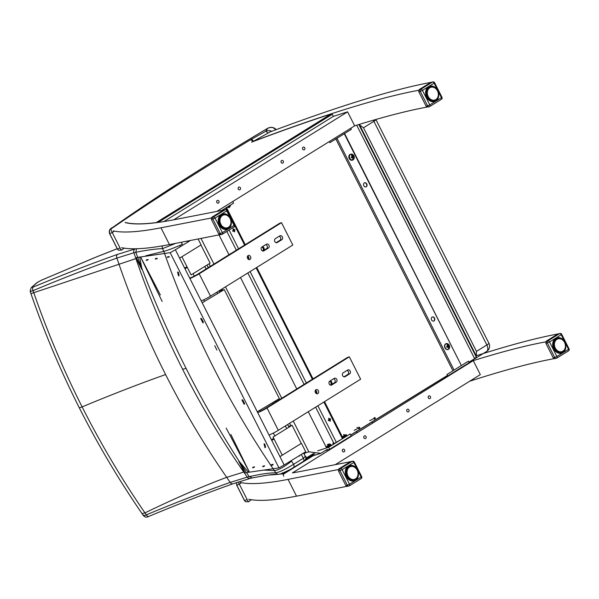 <?xml version="1.0" encoding="UTF-8"?>
<svg xmlns="http://www.w3.org/2000/svg" width="599" height="599" viewBox="0 0 599 599"><rect width="100%" height="100%" fill="white"/><g stroke="black" fill="none" stroke-linecap="round" stroke-linejoin="round"><path stroke-width="0.9" d="M418.641 90.262L418.566 90.307A671.808 78.379 -26.8 0 0 346.185 109.055A671.808 78.379 -26.8 0 0 331.913 113.593A671.808 78.379 -26.8 0 0 255.077 140.72A671.808 78.379 -26.8 0 0 253.384 141.357A671.808 78.379 -26.8 0 0 253.1 141.461L270.112 131.922A671.808 78.379 153.2 0 1 430.808 82.4M125.341 222.626A671.808 78.379 -26.8 0 0 125.423 222.641A671.808 78.379 -26.8 0 0 125.962 222.768A671.808 78.379 -26.8 0 0 156.227 222.671A671.808 78.379 -26.8 0 0 165.369 221.316A671.808 78.379 -26.8 0 0 173.628 219.826L223.412 210.129M238.185 188.962A1.58 1.25 72 0 0 240.446 187.906A1.58 1.25 72 0 0 238.185 188.962M302.57 148.986A1.58 1.25 72 0 0 304.831 147.931A1.58 1.25 72 0 0 302.57 148.986M281.111 162.314A1.58 1.25 72 0 0 283.372 161.258A1.58 1.25 72 0 0 281.111 162.314M216.718 202.29A1.58 1.25 72 0 0 218.979 201.234A1.58 1.25 72 0 0 216.718 202.29M173.703 219.811L347.6 111.848A671.808 78.379 -26.8 0 0 333.329 116.386L163.939 221.548M216.801 211.417L354.66 125.827A671.808 78.379 153.2 0 1 427.035 107.079L427.117 107.034M347.6 111.848L354.66 125.827M121.672 247.679A671.808 78.379 -26.8 0 0 169.435 244.579L219.736 234.748M211.185 218.029L160.966 227.807A671.808 78.379 153.2 0 1 113.196 230.907M363.855 437.749A1.58 1.25 -108 0 1 366.116 436.693A1.58 1.25 -108 0 1 363.855 437.749M428.24 397.773A1.58 1.25 -108 0 1 430.501 396.718A1.58 1.25 -108 0 1 428.24 397.773M406.781 411.094A1.58 1.25 -108 0 1 409.042 410.045A1.58 1.25 -108 0 1 406.781 411.094M342.388 451.069A1.58 1.25 -108 0 1 344.65 450.021A1.58 1.25 -108 0 1 342.388 451.069M374.832 420.438L372.376 421.831M359.123 429.797L356.592 431.55M554.195 358.614L554.12 358.659A671.808 78.379 -26.8 0 0 481.738 377.407A671.808 78.379 -26.8 0 0 469.661 381.234M335.26 464.674L480.331 374.615L473.27 360.635A671.808 78.379 153.2 0 1 545.644 341.887L545.726 341.842M350.49 461.709L300.705 471.406A671.808 78.379 153.2 0 1 292.447 472.896L473.27 360.635M240.281 482.487A671.808 78.379 -26.8 0 0 288.044 479.387L338.345 469.556M557.894 333.98A671.808 78.379 -26.8 0 0 476.362 355.731M313.007 455.809L283.305 474.251M346.739 486.381L296.52 496.159A671.808 78.379 153.2 0 1 248.75 499.259M236.575 482.539L236.815 485.295L239.33 484.134L238.29 481.97M248.832 501.4C248.75 502.359 248.166 501.73 247.095 499.506L239.33 484.134A756.784 88.293 153.2 0 1 241.39 482.712M247.095 499.506L244.579 500.667L245.53 501.79L244.429 500.539L236.665 485.16A16.705 1.947 -26.8 0 0 236.815 485.295L244.579 500.667A16.705 1.947 153.2 0 1 244.429 500.539M276.206 129.639L274.799 128.298L272.238 127.332L269.468 127.535L267.686 128.298A3.152 1.565 59.3 0 1 267.693 128.298A3.152 1.565 59.3 0 1 267.888 128.216L270.411 127.407L272.777 127.542L276.117 129.676M271.856 131.271L269.251 130.522L266.076 131.076L251.295 139.335A6.304 0.734 -26.8 0 0 250.24 139.949A759.936 88.659 -26.8 0 0 111.159 228.855C109.707 229.192 109.235 230.817 109.729 233.715L112.253 232.554C110.935 230.053 110.568 228.818 111.159 228.855A13.552 1.58 153.2 0 1 113.106 227.208A634.378 74.014 153.2 0 1 267.888 128.216L265.656 131.278A3.152 1.093 -119.3 0 1 267.82 133.203M121.747 249.82C121.664 250.779 121.088 250.15 120.017 247.926L112.253 232.554A756.784 88.293 153.2 0 1 114.312 231.132M120.017 247.926L117.494 249.087L118.445 250.21L117.352 248.959L109.58 233.58A16.705 1.947 -26.8 0 0 109.729 233.715L117.494 249.087A16.705 1.947 153.2 0 1 117.352 248.959M160.352 294.955L140.608 256.956L170.168 252.681L175.38 249.776L284.181 464.996L305.692 451.721L301.454 443.335L279.943 456.61L284.181 464.996L278.969 467.894L248.518 472.297L239.48 461.769M226.167 428.06L249.379 472.177M141.731 268.03L139.717 257.083L136.175 257.592A37.842 4.403 -26.8 0 0 135.868 257.637L141.768 269.303M238.769 461.193L244.669 472.858A37.842 4.403 153.2 0 1 244.976 472.813L239.293 461.574M139.717 257.083L140.578 256.956L162.149 301.439M248.518 472.297L244.976 472.813M278.969 467.894L170.168 252.681M219.264 291.039L224.243 289.617L279.351 398.62L257.285 411.798L202.185 302.787L224.243 289.617M179.61 258.147L201.084 244.901L198.104 238.994M190.385 240.499L175.335 249.783M191.096 274.896L181.916 256.724L200.942 244.984L210.129 263.156L191.096 274.896M282.234 455.173L273.054 437.008L292.08 425.26L301.267 443.432L282.234 455.173M292.08 425.26L288.576 426.383M281.829 239.697L277.262 242.528A2.171 1.715 -108 0 1 276.963 242.67A2.171 1.715 -108 0 1 274.731 241.33A2.171 1.715 -108 0 1 275.323 238.687L279.883 235.849A2.171 1.715 -108 0 1 280.182 235.714A2.171 1.715 -108 0 1 282.421 237.047A2.171 1.715 -108 0 1 281.829 239.697L279.995 240.289A2.171 1.715 72 0 0 280.736 238.132A2.171 1.715 72 0 0 279.179 236.291M276.146 242.685L279.995 240.289M247.597 258.431A2.164 1.715 -108 0 1 248.398 255.459A2.164 1.715 -108 0 1 250.614 256.769A2.164 1.715 -108 0 1 250.068 259.412A2.164 1.715 -108 0 1 249.738 259.577A2.164 1.715 -108 0 1 247.597 258.431M248.705 259.517A2.164 1.715 72 0 0 247.597 256.11M268.412 248.031L263.845 250.861A2.171 1.715 -108 0 1 263.545 251.003A2.171 1.715 -108 0 1 261.314 249.663A2.171 1.715 -108 0 1 261.905 247.02L266.465 244.182A2.171 1.715 -108 0 1 266.765 244.048A2.171 1.715 -108 0 1 268.996 245.38A2.171 1.715 -108 0 1 268.412 248.031L266.577 248.622A2.171 1.715 72 0 0 267.319 246.466A2.171 1.715 72 0 0 265.761 244.624M262.729 251.018L266.577 248.622M201.227 300.893A9.067 1.056 -26.8 0 0 210.496 296.161L292.806 245.036L281.508 222.678L279.681 223.27L197.371 274.394A5.915 0.689 153.2 0 1 189.688 278.086M189.92 278.535A9.067 1.056 -26.8 0 0 199.197 273.803L281.508 222.678M349.651 373.858L345.091 376.689A2.171 1.722 -108 0 1 344.784 376.823A2.171 1.722 -108 0 1 342.553 375.491A2.171 1.722 -108 0 1 343.145 372.848L347.705 370.01A2.171 1.722 -108 0 1 348.004 369.875A2.171 1.722 -108 0 1 350.243 371.208A2.171 1.722 -108 0 1 349.651 373.858L347.824 374.45A2.171 1.722 72 0 0 348.558 372.293A2.171 1.722 72 0 0 347.001 370.452M343.968 376.846L347.824 374.45M315.411 392.592A2.164 1.715 -108 0 1 316.22 389.62A2.164 1.715 -108 0 1 318.436 390.93A2.164 1.715 -108 0 1 317.889 393.573A2.164 1.715 -108 0 1 317.552 393.73A2.164 1.715 -108 0 1 315.411 392.592M316.527 393.678A2.164 1.715 72 0 0 315.418 390.271M336.234 382.184L331.666 385.022A2.171 1.722 -108 0 1 331.367 385.157A2.171 1.722 -108 0 1 329.136 383.824A2.171 1.722 -108 0 1 329.727 381.174L334.287 378.343A2.171 1.722 -108 0 1 334.586 378.201A2.171 1.722 -108 0 1 336.818 379.541A2.171 1.722 -108 0 1 336.234 382.184L334.399 382.783A2.171 1.722 72 0 0 335.141 380.627A2.171 1.722 72 0 0 333.583 378.785M330.551 385.172L334.399 382.783M269.041 435.054A9.067 1.056 -26.8 0 0 278.318 430.314L360.635 379.197L349.329 356.839L347.502 357.431L265.192 408.548A5.915 0.689 153.2 0 1 259.951 411.288M257.742 412.689A9.067 1.056 -26.8 0 0 267.019 407.956L349.329 356.839M271.744 464.569L273.122 464.322M253.205 467.115L254.575 466.868M263.283 466.052L264.661 465.812M201.556 318.571L203.39 322.202M242.767 399.96L244.609 403.591M167.892 256.716L169.36 256.649M155.875 258.416L157.342 258.349M146.77 259.719L148.193 259.562M264.878 444.136L265.544 447.198M178.405 272.343L179.071 275.405M148.926 516.323A3.152 1.67 -112.6 0 1 148.732 516.435A3.152 1.67 -112.6 0 1 146.306 514.841C143.812 515.994 142.974 516.076 143.797 515.088M135.733 248.765A218.822 25.532 -26.8 0 0 135.067 248.937L117.614 254.365A3.152 2.329 70.6 0 0 116.887 258.087A2390.22 1406.954 -112.4 0 0 118.909 263.972C131.99 301.956 147.556 338.824 165.601 374.562C140.653 383.345 112.822 394.12 82.115 406.886A6.304 0.734 153.2 0 1 79.21 407.657C97.824 444.48 118.759 479.799 142.038 513.613L143.468 515.687C145.108 517.311 146.86 517.551 148.732 516.435C179.767 503.519 207.868 492.625 233.041 483.767A3.152 2.329 -109.4 0 1 230.196 482.405C205.143 491.21 177.177 502.022 146.306 514.841A2503.341 1397.295 49.5 0 1 144.958 512.886C121.672 479.058 100.729 443.724 82.115 406.886C63.509 370.047 47.418 332.056 33.844 292.911A2503.341 1473.54 67.6 0 1 33.057 290.642C63.906 277.779 91.842 266.922 116.887 258.087L133.899 252.748A215.64 25.248 153.1 0 1 135.831 252.261L143.565 250.824C151.944 249.454 158.271 248.727 162.539 248.652L175.657 243.366M278.348 474.258A3.152 3.077 -87.7 0 1 275.772 472.836C269.707 472.776 260.842 474.049 249.184 476.662L249.184 476.662A215.64 25.068 -26.7 0 0 247.245 477.133L230.196 482.405A2390.22 1334.16 -130.5 0 1 226.684 477.328C201.983 486.613 174.743 498.458 144.958 512.886L142.038 513.613M246.503 472.589L249.184 476.654L252.321 477.86M250.337 478.384A3.152 2.77 -104.3 0 1 250.232 478.414A3.152 2.77 -104.3 0 1 247.245 477.133A2359.491 1317.006 49.5 0 1 244.317 472.918M136.482 248.75L135.831 252.261L137.965 258.019C152.026 295.928 168.057 332.73 186.072 368.415C204.109 404.085 224.033 438.49 245.867 471.63M117.614 254.365C92.403 263.253 64.25 274.162 33.14 287.101A3.152 1.67 67.4 0 0 33.057 290.642C30.429 291.533 29.591 291.608 30.534 290.859M33.14 287.101L31.882 287.221A3.152 2.845 -131 0 0 31.17 287.685M31.882 287.221L37.385 282.443A3.152 2.845 -131 0 0 36.689 282.893M37.385 282.443L41.002 280.407A3.152 1.213 -114 0 1 41.129 280.325A3.152 1.213 -114 0 1 41.279 280.28M165.601 374.562C183.661 410.293 204.019 444.548 226.684 477.328L243.741 472.072C221.046 439.284 200.672 405.014 182.605 369.269C164.553 333.508 148.986 296.632 135.913 258.618L31.44 293.48M135.591 257.69A2359.491 1388.871 67.6 0 1 133.899 252.748A3.152 2.77 75.7 0 1 135.067 248.937M162.524 245.852A3.152 3.077 94.4 0 0 162.539 248.652L163.797 251.325C167.48 250.434 173.665 248.098 182.351 244.317L181.385 242.251M145.744 255.803L163.797 251.325C191.53 329.937 228.369 403.015 274.327 470.552C278.348 470.2 284.091 467.055 291.571 461.118L291.241 460.638M293.233 467.632A3.152 1.827 -121.6 0 0 293.443 467.534A3.152 1.827 -121.6 0 0 293.57 464.285C285.558 469.279 279.628 472.124 275.772 472.836L274.327 470.552L263.845 470.08M303.079 461.574A3.152 1.827 -121.6 0 0 303.289 461.477A3.152 1.827 -121.6 0 0 303.408 458.228L293.57 464.285L291.571 461.118M303.521 453.061L305.423 456.371C306.374 458.362 305.662 460.062 303.289 461.477L293.443 467.534C289.092 470.327 279.276 474.947 278.228 474.251C275.742 474.056 270.755 474.595 263.275 475.891L251.85 478.002M305.288 456.296L303.408 458.228L301.252 454.461M358.906 124.517A6.304 3.676 58.4 0 1 359.647 125.011L363.496 127.752L373.896 121.35L486.852 344.979A6.304 3.676 58.4 0 1 486.59 351.486A6.304 6.304 0 0 0 488.919 343.272A6.304 0.734 153.2 0 1 486.852 344.979L476.46 351.381L476.34 356.038A6.304 3.676 58.4 0 1 476.212 356.922L474.633 358.666L468.95 362.163M447.446 375.408L350.685 434.994M327.309 449.392L320.802 453.331L308.807 451.826L304.681 453.144L304.329 454.469M373.244 120.242A6.304 3.676 -121.6 0 1 373.896 121.35A6.304 0.734 -26.8 0 0 375.955 119.643L488.919 343.272M305.505 456.52L306.089 456.738L305.475 456.468M332.902 444.323L333.291 442.152L334.032 443.627L332.902 444.323M227.096 207.149L226.886 208.332M342.942 438.094L343.751 437.592L342.418 437.045M342.621 438.296L341.879 436.821M248.488 259.412A2.366 1.872 72 0 0 247.484 256.327M316.279 393.55A2.366 1.872 72 0 0 315.291 390.518M315.613 407.155L334.032 443.627L342.433 438.738L343.017 438.243L324.523 401.622M232.749 201.519L233.565 203.136L221.787 210.444L225.845 207.928L226.886 209.994M226.429 207.434L225.845 207.928M329.697 449.265L328.686 447.266L350.153 433.938L351.164 435.945L329.697 449.265L325.714 450.56M317.717 450.83L328.686 447.266M262.609 246.578A2.366 1.872 -108 0 1 263.882 250.3M262.669 250.996A2.366 1.872 72 0 0 263.275 248.907A2.366 1.872 72 0 0 261.973 246.975M330.401 380.762A2.366 1.872 -108 0 1 331.644 384.491M330.468 385.15A2.366 1.872 72 0 0 329.764 381.159M366.753 183.923A2.164 1.715 -108 0 1 365.952 186.895A2.164 1.715 -108 0 1 363.653 185.368A2.164 1.715 -108 0 1 364.611 182.785A2.164 1.715 -108 0 1 366.753 183.923M365.809 186.933A2.164 1.715 72 0 0 366.483 184.013A2.164 1.715 72 0 0 364.477 182.83M434.53 318.099A2.164 1.715 -108 0 1 433.728 321.071A2.164 1.715 -108 0 1 431.43 319.544A2.164 1.715 -108 0 1 432.388 316.961A2.164 1.715 -108 0 1 434.53 318.099M433.594 321.109A2.164 1.715 72 0 0 434.26 318.189A2.164 1.715 72 0 0 432.253 317.006M335.837 138.975L452.874 370.661L454.064 370.085L336.967 138.272L335.777 138.856M344.56 133.495L336.967 138.272M344.268 133.742L461.365 365.555L344.59 133.547M461.365 365.555L454.064 370.085M469.204 362.657L468.448 361.16L446.981 374.487L447.738 375.985L469.204 362.657M445.783 376.621L447.738 375.985M350.782 128.231L351.351 129.347L329.884 142.674L329.323 141.559M326.275 447.348L331.007 444.683L331.21 445.079L326.47 447.738M331.007 444.683L330.513 444.263L325.998 446.802M327.368 444.728L327.451 444.907A3.991 0.771 74.8 0 1 327.488 444.668L327.818 444.54A4.028 1.879 53.9 0 1 328.357 444.675L328.799 444.398A4.028 2.868 -116.5 0 0 328.125 444.346L328.117 444.278A3.991 3.819 164.9 0 1 328.671 444.151A3.991 3.894 78.9 0 0 328.125 444.256M342.913 437.248L346.574 435.024L346.776 435.413L343.467 437.48M346.574 435.024L346.08 434.597L342.321 436.858M344.328 434.762L344.432 434.687A4.028 3.077 -117 0 0 343.721 434.664M343.437 434.844A4.028 2.141 53 0 1 344.028 434.949L344.432 434.687M226.999 207.681L229.649 206.288L230.383 205M230.428 205.652A4.036 4.036 0 0 1 229.013 207.621A4.028 2.958 -131.7 0 0 229.477 207.142L229.432 207.172M229.477 207.142L229.058 207.411A4.028 2.179 64.9 0 1 228.728 207.801M375.446 418.267L374.435 419.113M374.749 417.458L373.851 418.259M354.151 430.337L359.692 427.536L359.894 427.926L358.876 428.764M359.692 427.536L359.198 427.109L358.292 427.918M352.467 160.128A3.1 2.456 -108 0 1 352.302 160.195A3.1 2.456 -108 0 1 349 158.001A3.1 2.456 -108 0 1 350.385 154.295A3.1 2.456 -108 0 1 350.557 154.243M352.302 160.195L353.889 155.807A2.988 2.366 -108 0 1 351.995 160A2.988 2.366 -108 0 1 349.681 155.411A2.988 2.366 -108 0 1 353.889 155.815L350.722 154.183A3.1 2.456 72 0 0 349.344 157.896A3.1 2.456 72 0 0 352.639 160.083A3.1 2.456 72 0 0 353.732 159.237M351.448 157.717L351.276 157.372A1.527 1.213 -108 0 0 351.448 157.717L351.388 157.762A4.028 0.741 -23.6 0 0 352.1 157.395L352.789 157.679A4.028 2.126 58.8 0 1 353.021 158.428A1.647 1.31 72 0 0 353.283 158.263A4.028 2.681 -122.5 0 0 353.096 157.492L353.238 156.691A4.028 0.756 -23.9 0 0 353.62 156.376L353.515 156.429A2385.495 447.116 156.1 0 0 352.661 156.721A1.086 0.861 -108 0 0 352.564 156.526M351.343 157.53L352.789 157.679M353.62 156.376A1.647 1.31 72 0 0 353.447 156.025L352.347 156.01A4.028 2.681 -123.1 0 0 351.815 155.358A1.647 1.31 72 0 0 351.553 155.523A4.028 2.126 59.3 0 1 352.047 156.197L351.216 157.41A1.647 1.31 72 0 0 351.388 157.762M353.036 156.294L352.002 156.137M351.328 157.507L352.257 157.335M351.276 157.537L352.1 157.874M352.242 157.784L352.661 156.721M352.983 156.324L352.115 156.736M328.514 420.535L328.342 420.191A1.527 1.213 -108 0 0 328.514 420.535L328.454 420.58A4.028 0.741 -23.6 0 0 329.165 420.213L329.854 420.498A4.028 2.126 58.8 0 1 330.086 421.247A1.647 1.31 72 0 0 330.349 421.082A4.028 2.681 -122.5 0 0 330.161 420.311L330.304 419.51A4.028 0.756 -23.9 0 0 330.685 419.195L330.581 419.248A2385.495 447.109 156.1 0 0 329.727 419.54A1.086 0.861 -108 0 0 329.63 419.345M328.409 420.348L329.854 420.498M330.685 419.195A1.647 1.31 72 0 0 330.513 418.843L329.413 418.828A4.028 2.681 -123.1 0 0 328.881 418.177A1.647 1.31 72 0 0 328.619 418.342A4.028 2.126 59.3 0 1 329.113 419.015L328.282 420.228A1.647 1.31 72 0 0 328.454 420.58M330.049 419.143L329.33 419.495L330.071 419.128L329.068 418.956M328.394 420.326L329.323 420.154M328.342 420.356L329.165 420.693M329.308 420.603L329.727 419.54M232.861 231.169L232.682 230.825A1.527 1.213 -108 0 0 232.854 231.169L232.801 231.214A4.028 0.741 -23.6 0 0 233.513 230.847L234.202 231.132A4.028 2.126 58.8 0 1 234.426 231.88A1.647 1.31 72 0 0 234.696 231.716A4.028 2.681 -122.5 0 0 234.501 230.937L234.643 230.143A4.028 0.756 -23.9 0 0 235.033 229.829L234.92 229.881A2385.495 447.109 156.1 0 0 234.074 230.166A1.086 0.861 -108 0 0 233.977 229.979M232.756 230.982L234.202 231.132M235.033 229.829A1.647 1.31 72 0 0 234.853 229.477L233.76 229.462A4.028 2.681 -123.1 0 0 233.228 228.811A1.647 1.31 72 0 0 232.959 228.975A4.028 2.126 59.3 0 1 233.453 229.649L232.622 230.862A1.647 1.31 72 0 0 232.801 231.214M234.389 229.776L233.67 230.128L234.419 229.761L233.408 229.589M232.741 230.952L233.67 230.787M232.689 230.989L233.513 231.326M233.655 231.236L234.074 230.166M445.207 347.794A2.988 2.366 -108 0 1 447.101 343.609A2.988 2.366 -108 0 1 449.415 348.191A2.988 2.366 -108 0 1 445.207 347.794M449.003 345.833A1.647 1.31 72 0 0 448.831 345.481L447.73 345.466A4.028 2.681 -123.1 0 0 447.206 344.814A1.647 1.31 72 0 0 446.936 344.979A4.028 2.126 59.3 0 1 447.431 345.653L446.599 346.866A1.647 1.31 72 0 0 446.779 347.218A4.028 0.741 -23.6 0 0 447.49 346.851L448.179 347.128A4.028 2.126 58.8 0 1 448.404 347.884A1.647 1.31 72 0 0 448.673 347.719A4.028 2.681 -122.5 0 0 448.479 346.941L448.621 346.147A4.028 0.756 -23.9 0 0 449.003 345.833L448.898 345.885A2385.495 447.116 156.1 0 0 448.045 346.17A1.086 0.861 -108 0 0 447.955 345.982M448.419 345.75L447.386 345.586M446.727 346.986L448.179 347.128M446.832 347.173L446.659 346.828A1.527 1.213 -108 0 0 446.832 347.165L446.779 347.218M447.633 347.24L448.045 346.17M448.366 345.78L447.505 346.192M446.719 346.956L447.64 346.791M446.667 346.993L447.483 347.33M333.329 116.386L332.265 114.289L330.918 114.072L156.062 222.693M331.12 113.997L330.918 114.072A669.839 78.147 153.2 0 0 251.565 142.158C280.497 131.203 307.01 121.822 331.12 113.997M282.496 472.783L283.791 476.242M441.83 97.27L441.456 97.704A1.58 0.921 58.4 0 1 441.388 99.329A1.58 0.921 58.4 0 1 441.268 99.382L429.82 106.435M429.595 106.57A1.58 0.921 -121.6 0 0 429.715 106.517L429.715 106.517A1.58 0.921 -121.6 0 0 429.783 104.892L427.619 105.896A1.58 1.445 79 0 0 429.595 106.57M434.627 82.737L441.965 97.278A1.58 1.58 0 0 1 441.388 99.329L429.715 106.517A1.58 1.58 0 0 1 429.191 106.719L427.566 107.041L426.099 106.188L418.761 91.654L419.173 89.565L430.846 82.377L432.92 81.906A1.58 1.445 79 0 0 432.515 82.056A1.58 0.921 58.4 0 1 434.11 83.164L434.627 82.737A1.58 1.58 0 0 0 432.92 81.906M419.173 89.565L420.842 89.244A1.58 1.445 79 0 0 420.273 91.362L422.437 90.359A1.58 0.921 -121.6 0 0 420.842 89.244L432.515 82.056L430.846 82.377M435.675 100.003L435.6 100.168A7.098 5.705 -107.6 0 1 435.099 100.392L434.627 100.437M434.604 100.362L435.174 100.1A6.844 5.503 -107.6 0 0 435.608 99.906L435.6 100.168M434.919 100.34L435.174 100.1A0.502 0.404 -107.6 0 0 434.53 100.303L434.477 100.58A7.098 5.705 -107.6 0 1 433.923 100.677L431.984 101.291A7.098 5.705 72.4 0 0 432.538 101.201L432.298 101.006M430.913 101.283A7.098 5.705 72.4 0 0 431.34 101.313L433.279 100.699A7.098 5.705 -107.6 0 1 432.71 100.647L430.823 101.246M433.279 100.699L433.369 100.4A0.502 0.404 -107.6 0 1 434.058 100.377A6.844 5.503 -107.6 0 0 434.53 100.303L434.53 100.303M433.451 100.512L431.827 101.089M430.359 101.044L432.059 100.505A7.098 5.705 -107.6 0 1 431.497 100.318L429.925 100.812M432.059 100.505L432.193 100.213A6.844 5.503 -107.6 0 1 431.714 100.048A0.502 0.404 -107.6 0 0 431.04 99.733L430.861 100.018A7.098 5.705 -107.6 0 1 430.329 99.696L428.944 100.138M429.408 100.482L431.04 99.733A6.844 5.503 -107.6 0 1 430.584 99.456A0.502 0.404 -107.6 0 0 429.97 98.992L429.745 99.254A7.098 5.705 -107.6 0 1 429.273 98.813L427.993 99.217M428.427 99.674L429.97 98.992A6.844 5.503 -107.6 0 1 429.558 98.618A0.502 0.404 -107.6 0 0 429.019 98.011L428.764 98.251A7.098 5.705 -107.6 0 1 428.36 97.712L427.147 98.094M427.529 98.64L429.019 98.011A6.844 5.503 -107.6 0 1 428.682 97.555A0.502 0.404 -107.6 0 0 428.24 96.851L427.948 97.045A7.098 5.705 -107.6 0 1 427.641 96.432L426.458 96.806M426.758 97.427L428.24 96.851A6.844 5.503 -107.6 0 1 427.978 96.327A0.502 0.404 -107.6 0 0 427.664 95.548L427.342 95.698A7.098 5.705 -107.6 0 1 427.139 95.039L425.964 95.413M426.166 96.072L427.664 95.548A6.844 5.503 -107.6 0 1 427.491 94.986A0.502 0.404 -107.6 0 0 427.312 94.163L426.975 94.268A7.098 5.705 -107.6 0 1 426.885 93.586L425.687 93.968M425.792 94.642L427.312 94.163A6.844 5.503 -107.6 0 1 427.237 93.579A0.502 0.404 -107.6 0 0 427.199 92.755L426.847 92.808A7.098 5.705 -107.6 0 1 426.885 92.134L425.642 92.531M425.634 93.189L427.199 92.755A6.844 5.503 -107.6 0 1 427.229 92.186L426.885 92.134M425.702 91.797L426.982 91.385A7.098 5.705 -107.6 0 1 427.132 90.756L425.807 91.183M425.971 90.516L427.372 90.067A7.098 5.705 -107.6 0 1 427.626 89.506L427.933 89.64A6.844 5.503 -107.6 0 0 427.716 90.12L427.716 90.12A0.502 0.404 -107.6 0 1 427.461 90.853L427.132 90.756M426.391 89.423L427.986 88.914A7.098 5.705 -107.6 0 1 428.345 88.442L428.622 88.615A6.844 5.503 -107.6 0 0 428.315 89.011L428.315 89.011A0.502 0.404 -107.6 0 1 427.933 89.64L426.151 89.977L427.649 89.483M427.267 88.51L427.312 88.225A7.098 5.705 72.4 0 0 426.87 88.577L428.809 87.963A7.098 5.705 -107.6 0 1 429.251 87.611L429.49 87.798A6.844 5.503 -107.6 0 0 429.116 88.105L429.116 88.105A0.502 0.404 -107.6 0 1 428.622 88.615L426.615 88.996M426.885 88.809L428.592 88.435M428.285 87.956L428.367 87.656A7.098 5.705 72.4 0 0 427.858 87.888L429.805 87.274A7.098 5.705 -107.6 0 1 430.314 87.042L430.509 87.244A6.844 5.503 -107.6 0 0 430.075 87.439L430.075 87.439A0.502 0.404 -107.6 0 1 429.49 87.798L427.312 88.225M430.524 87.087L430.928 86.855A7.098 5.705 -107.6 0 1 431.475 86.765L431.624 86.975A6.844 5.503 -107.6 0 0 431.16 87.05L431.16 87.05A0.502 0.404 -107.6 0 1 430.509 87.244L427.738 88.09M432.119 86.743L431.669 86.915M432.179 86.743A7.098 5.705 -107.6 0 1 432.688 86.795L432.83 86.922M432.688 86.795L432.8 86.99A0.502 0.404 -107.6 0 0 433.496 87.14L432.845 86.952M433.436 86.96A7.098 5.705 -107.6 0 1 433.908 87.125L433.204 86.975M433.908 87.125L433.976 87.304A0.502 0.404 -107.6 0 0 434.642 87.619L434.297 87.499M434.634 87.476A7.098 5.705 -107.6 0 1 435.069 87.746L435.099 87.888A6.844 5.503 -107.6 0 0 434.642 87.619L434.537 87.424M435.735 88.255A7.098 5.705 -107.6 0 1 436.132 88.622L436.124 88.734A6.844 5.503 -107.6 0 0 435.72 88.36L435.72 88.36A0.502 0.404 -107.6 0 1 435.099 87.888L434.208 87.484M436.132 88.622L437.45 90.389M436.701 89.266A7.098 5.705 -107.6 0 1 437.038 89.73L437.008 89.79A6.844 5.503 -107.6 0 0 436.664 89.333L436.469 89.131M437.487 90.456A7.098 5.705 -107.6 0 1 437.757 91.003L437.704 91.018A6.844 5.503 -107.6 0 0 437.442 90.501A0.502 0.404 -107.6 0 1 437.008 89.79L438.303 92.373L438.52 95.301M438.258 92.403L438.191 92.366A6.844 5.503 -107.6 0 0 438.019 91.804L438.019 91.804A0.502 0.404 -107.6 0 1 437.704 91.018L438.056 91.744A7.098 5.705 -107.6 0 1 438.251 92.366M438.513 93.856L438.446 93.766A6.844 5.503 -107.6 0 0 438.371 93.189L438.371 93.189A0.502 0.404 -107.6 0 1 438.191 92.366L438.431 93.174A7.098 5.705 -107.6 0 1 438.505 93.781M437.824 97.832A7.098 5.705 -107.6 0 0 438.034 97.367L438.348 95.96A0.502 0.404 -107.6 0 1 438.461 95.166A6.844 5.503 -107.6 0 0 438.483 94.597L438.483 94.597A0.502 0.404 -107.6 0 1 438.446 93.766L438.55 94.635A7.098 5.705 -107.6 0 1 438.528 95.204M438.416 96.05L438.416 96.05A7.098 5.705 -107.6 0 1 438.296 96.574M436.671 99.135L437.412 98.528A7.098 5.705 -107.6 0 1 437.113 98.925M436.626 99.247L437.06 98.738A6.844 5.503 -107.6 0 0 437.367 98.341L437.412 98.528M437.053 98.992L437.06 98.738A0.502 0.404 -107.6 0 0 436.574 99.247L436.589 99.471A7.098 5.705 -107.6 0 1 436.192 99.801L436.753 99.007M435.675 99.936L436.192 99.546A0.502 0.404 -107.6 0 0 435.608 99.906M234.449 224.984L234.067 225.426A1.58 0.921 58.4 0 1 234.007 227.051A1.58 0.921 58.4 0 1 233.88 227.103L222.439 234.157M222.214 234.291A1.58 0.921 -121.6 0 0 222.334 234.239L222.334 234.239A1.58 0.921 -121.6 0 0 222.394 232.614L220.237 233.617A1.58 1.445 79 0 0 222.214 234.291M227.238 210.459L234.583 224.999A1.58 1.58 0 0 1 234.007 227.051L222.334 234.239A1.58 1.58 0 0 1 221.802 234.441L220.185 234.756L218.717 233.909L211.372 219.376L211.791 217.287L223.464 210.099L225.531 209.62A1.58 1.445 79 0 0 225.127 209.77A1.58 0.921 58.4 0 1 226.729 210.885L227.238 210.459A1.58 1.58 0 0 0 225.531 209.62M211.791 217.287L213.454 216.965A1.58 1.445 79 0 0 212.892 219.077L215.056 218.073A1.58 0.921 -121.6 0 0 213.454 216.965L225.127 209.77L223.464 210.099M228.294 227.725L228.212 227.89A7.098 5.705 -107.6 0 1 227.717 228.114M227.223 228.077L227.792 227.822A6.844 5.503 -107.6 0 0 228.226 227.627L228.691 227.575A7.884 6.342 -107.6 0 1 226.572 229.282M228.226 227.882L225.756 228.736L227.792 227.822A0.502 0.404 -107.6 0 0 227.141 228.017L227.096 228.301A7.098 5.705 -107.6 0 1 226.542 228.391L224.603 229.013A7.098 5.705 72.4 0 0 225.149 228.923L224.917 228.728M223.532 229.005A7.098 5.705 72.4 0 0 223.951 229.035L225.898 228.414A7.098 5.705 -107.6 0 1 225.329 228.369L223.434 228.968M225.898 228.414L225.988 228.122A0.502 0.404 -107.6 0 1 226.677 228.099A6.844 5.503 -107.6 0 0 227.141 228.017L227.141 228.017M226.07 228.234L224.445 228.803M222.978 228.766L224.67 228.226A7.098 5.705 -107.6 0 1 224.108 228.032L222.543 228.533M224.67 228.226L224.805 227.927A6.844 5.503 -107.6 0 1 224.326 227.77A0.502 0.404 -107.6 0 0 223.659 227.455L223.479 227.74A7.098 5.705 -107.6 0 1 222.948 227.418L221.563 227.852M222.019 228.204L223.659 227.455A6.844 5.503 -107.6 0 1 223.202 227.178A0.502 0.404 -107.6 0 0 222.581 226.707L222.364 226.976A7.098 5.705 -107.6 0 1 221.885 226.534L220.612 226.939M221.046 227.395L222.581 226.707A6.844 5.503 -107.6 0 1 222.177 226.332A0.502 0.404 -107.6 0 0 221.637 225.733L221.375 225.973A7.098 5.705 -107.6 0 1 220.979 225.434L219.766 225.816M220.14 226.362L221.637 225.733A6.844 5.503 -107.6 0 1 221.293 225.276A0.502 0.404 -107.6 0 0 220.859 224.573L220.567 224.767A7.098 5.705 -107.6 0 1 220.26 224.153L219.077 224.528M219.376 225.149L220.859 224.573A6.844 5.503 -107.6 0 1 220.597 224.048A0.502 0.404 -107.6 0 0 220.282 223.27L219.96 223.42A7.098 5.705 -107.6 0 1 219.758 222.761L218.583 223.135M218.785 223.794L220.282 223.27A6.844 5.503 -107.6 0 1 220.11 222.701A0.502 0.404 -107.6 0 0 219.93 221.885L219.586 221.982A7.098 5.705 -107.6 0 1 219.504 221.308L218.306 221.682M218.41 222.364L219.93 221.885A6.844 5.503 -107.6 0 1 219.855 221.301A0.502 0.404 -107.6 0 0 219.818 220.477L219.466 220.529A7.098 5.705 -107.6 0 1 219.496 219.855L218.253 220.252M218.253 220.911L219.818 220.477A6.844 5.503 -107.6 0 1 219.848 219.908L219.496 219.855M218.321 219.519L219.601 219.107A7.098 5.705 -107.6 0 1 219.751 218.478L218.418 218.905M218.583 218.238L219.983 217.789A7.098 5.705 -107.6 0 1 220.245 217.227L220.552 217.362A6.844 5.503 -107.6 0 0 220.335 217.841L220.335 217.841A0.502 0.404 -107.6 0 1 220.08 218.575L219.751 218.478M219.009 217.145L220.604 216.636A7.098 5.705 -107.6 0 1 220.964 216.164L221.241 216.329A6.844 5.503 -107.6 0 0 220.934 216.733L220.934 216.733A0.502 0.404 -107.6 0 1 220.552 217.362L218.77 217.699M220.552 217.362L218.777 217.677L220.462 217.167M219.878 216.232L219.93 215.947A7.098 5.705 72.4 0 0 219.489 216.299L221.428 215.685A7.098 5.705 -107.6 0 1 221.87 215.333L222.109 215.52A6.844 5.503 -107.6 0 0 221.727 215.827L221.727 215.827A0.502 0.404 -107.6 0 1 221.241 216.329L219.234 216.718M219.504 216.531L221.203 216.157M220.896 215.677L220.986 215.378A7.098 5.705 72.4 0 0 220.477 215.61L222.416 214.989A7.098 5.705 -107.6 0 1 222.925 214.764L223.127 214.966A6.844 5.503 -107.6 0 0 222.693 215.161L222.693 215.161A0.502 0.404 -107.6 0 1 222.109 215.52L219.93 215.947L219.324 216.771M223.517 214.584L223.532 214.577A7.098 5.705 -107.6 0 1 224.086 214.487L224.243 214.689A6.844 5.503 -107.6 0 0 223.779 214.771L223.779 214.771A0.502 0.404 -107.6 0 1 223.127 214.966L220.979 215.378L223.157 214.876M223.142 214.809L224.251 214.584M224.737 214.464L224.288 214.637M224.797 214.464A7.098 5.705 -107.6 0 1 225.306 214.517L225.449 214.644M225.306 214.517L225.419 214.712A0.502 0.404 -107.6 0 0 226.108 214.861L225.464 214.674M226.048 214.682A7.098 5.705 -107.6 0 1 226.519 214.846L225.568 214.756M226.519 214.846L226.587 215.026A0.502 0.404 -107.6 0 0 227.261 215.341L226.916 215.221M227.253 215.198A7.098 5.705 -107.6 0 1 227.687 215.468L227.717 215.61A6.844 5.503 -107.6 0 0 227.261 215.341L227.156 215.146M228.354 215.977A7.098 5.705 -107.6 0 1 228.743 216.344L228.743 216.456A6.844 5.503 -107.6 0 0 228.331 216.082L228.331 216.082A0.502 0.404 -107.6 0 1 227.717 215.61L226.826 215.198M228.743 216.344L230.42 218.71L231.132 221.578M229.312 216.988A7.098 5.705 -107.6 0 1 229.657 217.444L229.619 217.512A6.844 5.503 -107.6 0 0 229.282 217.055L228.009 215.91M230.098 218.171A7.098 5.705 -107.6 0 1 230.375 218.725L230.323 218.74A6.844 5.503 -107.6 0 0 230.061 218.216A0.502 0.404 -107.6 0 1 229.619 217.512L230.068 218.111M230.877 220.125L230.81 220.088A6.844 5.503 -107.6 0 0 230.637 219.526A0.502 0.404 -107.6 0 1 230.323 218.74L230.675 219.459M231.124 222.169L231.102 222.311A0.502 0.404 -107.6 0 1 231.064 221.488A6.844 5.503 -107.6 0 0 230.989 220.911L230.989 220.911A0.502 0.404 -107.6 0 1 230.81 220.088L231.042 220.896A7.098 5.705 -107.6 0 1 231.124 221.503M230.435 225.553A7.098 5.705 -107.6 0 0 230.645 225.089L230.967 223.682A0.502 0.404 -107.6 0 1 231.072 222.88A6.844 5.503 -107.6 0 0 231.102 222.311L231.162 222.356A7.098 5.705 -107.6 0 1 231.139 222.925M231.132 223.023L231.132 222.177M231.034 223.771L231.034 223.771A7.098 5.705 -107.6 0 1 230.915 224.296M229.29 226.856L230.031 226.25A7.098 5.705 -107.6 0 1 229.731 226.647M229.245 226.969L229.679 226.459A6.844 5.503 -107.6 0 0 229.986 226.055L230.031 226.25M229.672 226.714L229.679 226.459A0.502 0.404 -107.6 0 0 229.185 226.969L229.207 227.193A7.098 5.705 -107.6 0 1 228.811 227.515M228.294 227.657L228.811 227.268A0.502 0.404 -107.6 0 0 228.226 227.627M568.915 348.85L568.533 349.284A1.58 0.921 58.4 0 1 568.466 350.909A1.58 0.921 58.4 0 1 568.346 350.962L556.898 358.015M556.673 358.15A1.58 0.921 -121.6 0 0 556.8 358.097L556.8 358.097A1.58 0.921 -121.6 0 0 556.86 356.472L554.704 357.476A1.58 1.445 79 0 0 556.673 358.15M561.705 334.317L569.05 348.858A1.58 1.58 0 0 1 568.466 350.909L556.8 358.097A1.58 1.58 0 0 1 556.269 358.299L554.652 358.621L553.184 357.768L545.839 343.234L546.258 341.145L557.931 333.957L559.998 333.486A1.58 1.445 79 0 0 559.593 333.636A1.58 0.921 58.4 0 1 561.196 334.744L561.705 334.317A1.58 1.58 0 0 0 559.998 333.486M546.258 341.145L547.92 340.824A1.58 1.445 79 0 0 547.359 342.942L549.523 341.939A1.58 0.921 -121.6 0 0 547.92 340.824L559.593 333.636L557.931 333.957M562.761 351.583L562.678 351.748A7.098 5.705 -107.6 0 1 562.176 351.972L561.705 352.017M561.69 351.942L562.259 351.68A6.844 5.503 -107.6 0 0 562.693 351.486L562.678 351.748M562.004 351.92L562.259 351.68A0.502 0.404 -107.6 0 0 561.607 351.883L561.562 352.16A7.098 5.705 -107.6 0 1 561.008 352.257L559.069 352.871A7.098 5.705 72.4 0 0 559.616 352.781L559.384 352.586M557.998 352.863A7.098 5.705 72.4 0 0 558.418 352.893L560.365 352.279A7.098 5.705 -107.6 0 1 559.795 352.227L557.901 352.826M560.365 352.279L560.454 351.98A0.502 0.404 -107.6 0 1 561.136 351.957A6.844 5.503 -107.6 0 0 561.607 351.883L561.607 351.883M560.537 352.092L558.912 352.669M557.444 352.624L559.137 352.085A7.098 5.705 -107.6 0 1 558.575 351.898L557.01 352.392M559.137 352.085L559.271 351.793A6.844 5.503 -107.6 0 1 558.792 351.628A0.502 0.404 -107.6 0 0 558.126 351.313L557.946 351.598A7.098 5.705 -107.6 0 1 557.414 351.276L556.029 351.718M556.486 352.062L558.126 351.313A6.844 5.503 -107.6 0 1 557.669 351.036A0.502 0.404 -107.6 0 0 557.048 350.572L556.83 350.834A7.098 5.705 -107.6 0 1 556.351 350.393L555.078 350.797M555.513 351.254L557.048 350.572A6.844 5.503 -107.6 0 1 556.643 350.198A0.502 0.404 -107.6 0 0 556.104 349.591L555.842 349.831A7.098 5.705 -107.6 0 1 555.445 349.292L554.232 349.674M554.607 350.22L556.104 349.591A6.844 5.503 -107.6 0 1 555.76 349.135A0.502 0.404 -107.6 0 0 555.325 348.431L555.033 348.625A7.098 5.705 -107.6 0 1 554.719 348.012L553.543 348.386M553.843 349.007L555.325 348.431A6.844 5.503 -107.6 0 1 555.063 347.907A0.502 0.404 -107.6 0 0 554.749 347.128L554.427 347.278A7.098 5.705 -107.6 0 1 554.225 346.619L553.049 346.993M553.251 347.652L554.749 347.128A6.844 5.503 -107.6 0 1 554.577 346.566A0.502 0.404 -107.6 0 0 554.397 345.743L554.053 345.848A7.098 5.705 -107.6 0 1 553.963 345.166L552.772 345.548M552.87 346.222L554.397 345.743A6.844 5.503 -107.6 0 1 554.322 345.159A0.502 0.404 -107.6 0 0 554.285 344.335L553.933 344.388A7.098 5.705 -107.6 0 1 553.963 343.714L552.72 344.111M552.72 344.769L554.285 344.335A6.844 5.503 -107.6 0 1 554.307 343.766L553.963 343.714M552.78 343.377L554.068 342.965A7.098 5.705 -107.6 0 1 554.217 342.336L552.884 342.763M553.049 342.096L554.449 341.647A7.098 5.705 -107.6 0 1 554.711 341.086L555.018 341.22A6.844 5.503 -107.6 0 0 554.794 341.7L554.794 341.7A0.502 0.404 -107.6 0 1 554.547 342.433L554.217 342.336M553.469 341.003L555.071 340.494A7.098 5.705 -107.6 0 1 555.43 340.022L555.707 340.195A6.844 5.503 -107.6 0 0 555.4 340.591L555.4 340.591A0.502 0.404 -107.6 0 1 555.018 341.22L553.229 341.557M554.345 340.09L554.389 339.805A7.098 5.705 72.4 0 0 553.955 340.157L555.894 339.543A7.098 5.705 -107.6 0 1 556.336 339.191L556.576 339.378A6.844 5.503 -107.6 0 0 556.194 339.685L556.194 339.685A0.502 0.404 -107.6 0 1 555.707 340.195L553.693 340.576M553.97 340.389L555.67 340.015M555.363 339.536L555.453 339.236A7.098 5.705 72.4 0 0 554.944 339.468L556.883 338.854A7.098 5.705 -107.6 0 1 557.392 338.622L557.594 338.824A6.844 5.503 -107.6 0 0 557.16 339.019L557.16 339.019A0.502 0.404 -107.6 0 1 556.576 339.378L554.389 339.805L556.583 339.244M557.983 338.442L557.991 338.442A7.098 5.705 -107.6 0 1 558.553 338.345L558.71 338.555A6.844 5.503 -107.6 0 0 558.238 338.63L558.238 338.63A0.502 0.404 -107.6 0 1 557.594 338.824L554.824 339.67M557.609 338.667L558.71 338.442M559.204 338.323L558.755 338.495M559.264 338.323A7.098 5.705 -107.6 0 1 559.773 338.375L559.915 338.502M559.773 338.375L559.885 338.57A0.502 0.404 -107.6 0 0 560.574 338.72L559.923 338.532M560.514 338.54A7.098 5.705 -107.6 0 1 560.986 338.705L560.035 338.615M560.986 338.705L561.053 338.884A0.502 0.404 -107.6 0 0 561.727 339.199L561.383 339.079M561.72 339.056A7.098 5.705 -107.6 0 1 562.154 339.326L562.176 339.468A6.844 5.503 -107.6 0 0 561.727 339.199L561.622 339.004M562.82 339.835A7.098 5.705 -107.6 0 1 563.21 340.202L563.202 340.314A6.844 5.503 -107.6 0 0 562.798 339.94L562.798 339.94A0.502 0.404 -107.6 0 1 562.176 339.468L561.458 339.027M563.21 340.202L564.887 342.568L565.598 345.436M563.779 340.846A7.098 5.705 -107.6 0 1 564.123 341.31L564.086 341.37A6.844 5.503 -107.6 0 0 563.749 340.913L562.476 339.768M564.565 342.036A7.098 5.705 -107.6 0 1 564.842 342.583L564.79 342.598A6.844 5.503 -107.6 0 0 564.528 342.081A0.502 0.404 -107.6 0 1 564.086 341.37L564.535 341.969M565.344 343.983L565.276 343.946A6.844 5.503 -107.6 0 0 565.104 343.384L565.104 343.384A0.502 0.404 -107.6 0 1 564.79 342.598L565.142 343.324A7.098 5.705 -107.6 0 1 565.329 343.946M564.902 349.412A7.098 5.705 -107.6 0 0 565.112 348.947L565.306 348.079A6.844 5.503 -107.6 0 0 565.426 347.54L565.568 346.177A0.502 0.404 -107.6 0 1 565.531 345.346A6.844 5.503 -107.6 0 0 565.456 344.769L565.456 344.769A0.502 0.404 -107.6 0 1 565.276 343.946L565.508 344.754A7.098 5.705 -107.6 0 1 565.591 345.361M565.216 348.371L565.538 346.746A6.844 5.503 -107.6 0 0 565.568 346.177L565.628 346.215A7.098 5.705 -107.6 0 1 565.606 346.784M565.598 346.881L565.538 346.746A0.502 0.404 -107.6 0 0 565.426 347.54M565.351 348.259L565.306 348.079A0.502 0.404 -107.6 0 0 565.052 348.805A6.844 5.503 -107.6 0 1 564.835 349.284L564.835 349.284A0.502 0.404 -107.6 0 0 564.453 349.921L564.498 350.108A7.098 5.705 -107.6 0 1 564.198 350.505M563.756 350.714L564.498 350.108M563.719 350.864L563.674 351.051A7.098 5.705 -107.6 0 1 563.277 351.381M562.761 351.516L563.277 351.126A6.844 5.503 -107.6 0 0 563.652 350.827L563.674 351.051M361.526 476.564L361.152 477.006A1.58 0.921 58.4 0 1 361.085 478.631A1.58 0.921 58.4 0 1 360.965 478.683L349.517 485.737M349.292 485.871A1.58 0.921 -121.6 0 0 349.412 485.819L349.412 485.819A1.58 0.921 -121.6 0 0 349.479 484.194L347.315 485.197A1.58 1.445 79 0 0 349.292 485.871M354.323 462.039L361.669 476.579A1.58 1.58 0 0 1 361.085 478.631L349.412 485.819A1.58 1.58 0 0 1 348.888 486.021L347.27 486.336L345.803 485.49L338.457 470.956L338.877 468.867L350.55 461.679L352.616 461.2A1.58 1.445 79 0 0 352.212 461.35A1.58 0.921 58.4 0 1 353.807 462.465L354.323 462.039A1.58 1.58 0 0 0 352.616 461.2M338.877 468.867L340.539 468.545A1.58 1.445 79 0 0 339.977 470.657L342.134 469.653A1.58 0.921 -121.6 0 0 340.539 468.545L352.212 461.35L350.55 461.679M355.372 479.305L355.297 479.47A7.098 5.705 -107.6 0 1 354.795 479.694L354.323 479.739M354.308 479.657L354.878 479.402A6.844 5.503 -107.6 0 0 355.304 479.207L355.297 479.47M354.623 479.642L354.878 479.402A0.502 0.404 -107.6 0 0 354.226 479.597L354.174 479.881A7.098 5.705 -107.6 0 1 353.627 479.971L351.68 480.593A7.098 5.705 72.4 0 0 352.234 480.503L351.995 480.308M350.61 480.585A7.098 5.705 72.4 0 0 351.036 480.615L352.976 479.994A7.098 5.705 -107.6 0 1 352.407 479.949L350.52 480.548M352.976 479.994L353.066 479.702A0.502 0.404 -107.6 0 1 353.754 479.679A6.844 5.503 -107.6 0 0 354.226 479.597L354.226 479.597M353.155 479.814L351.531 480.383M351.95 479.702L351.755 479.806A7.098 5.705 -107.6 0 1 351.194 479.612L349.621 480.113M351.755 479.806L351.89 479.507A6.844 5.503 -107.6 0 1 351.411 479.35A0.502 0.404 -107.6 0 0 350.737 479.035L350.565 479.32A7.098 5.705 -107.6 0 1 350.033 478.998L348.648 479.432M349.105 479.784L350.737 479.035A6.844 5.503 -107.6 0 1 350.288 478.758A0.502 0.404 -107.6 0 0 349.666 478.287L349.449 478.556A7.098 5.705 -107.6 0 1 348.97 478.114L347.697 478.519M348.131 478.975L349.666 478.287A6.844 5.503 -107.6 0 1 349.262 477.912A0.502 0.404 -107.6 0 0 348.723 477.313L348.461 477.553A7.098 5.705 -107.6 0 1 348.056 477.014L346.851 477.396M347.225 477.942L348.723 477.313A6.844 5.503 -107.6 0 1 348.378 476.856A0.502 0.404 -107.6 0 0 347.944 476.153L347.645 476.347A7.098 5.705 -107.6 0 1 347.338 475.733L346.162 476.108M346.454 476.729L347.944 476.153A6.844 5.503 -107.6 0 1 347.675 475.628A0.502 0.404 -107.6 0 0 347.36 474.85L347.046 475A7.098 5.705 -107.6 0 1 346.836 474.341L345.668 474.715M345.87 475.374L347.36 474.85A6.844 5.503 -107.6 0 1 347.188 474.281A0.502 0.404 -107.6 0 0 347.008 473.465L346.671 473.562A7.098 5.705 -107.6 0 1 346.581 472.888L345.391 473.262M345.488 473.944L347.008 473.465A6.844 5.503 -107.6 0 1 346.933 472.881A0.502 0.404 -107.6 0 0 346.903 472.057L346.551 472.109A7.098 5.705 -107.6 0 1 346.581 471.435L345.338 471.832M345.331 472.491L346.903 472.057A6.844 5.503 -107.6 0 1 346.926 471.488L346.581 471.435M345.398 471.099L346.686 470.687A7.098 5.705 -107.6 0 1 346.828 470.058L345.503 470.485M345.668 469.818L347.068 469.369A7.098 5.705 -107.6 0 1 347.33 468.807L347.637 468.942A6.844 5.503 -107.6 0 0 347.413 469.421L347.413 469.421A0.502 0.404 -107.6 0 1 347.165 470.155L346.836 470.058M346.087 468.725L347.682 468.216A7.098 5.705 -107.6 0 1 348.041 467.744L348.319 467.909A6.844 5.503 -107.6 0 0 348.012 468.313L348.012 468.313A0.502 0.404 -107.6 0 1 347.637 468.942L345.848 469.279M347.637 468.942L345.855 469.257M346.963 467.812L347.008 467.527A7.098 5.705 72.4 0 0 346.574 467.879L348.506 467.265A7.098 5.705 -107.6 0 1 348.955 466.913L349.195 467.1A6.844 5.503 -107.6 0 0 348.813 467.407L348.813 467.407A0.502 0.404 -107.6 0 1 348.319 467.909L346.312 468.298M346.589 468.111L348.289 467.737M347.982 467.257L348.064 466.958A7.098 5.705 72.4 0 0 347.562 467.19L349.502 466.569A7.098 5.705 -107.6 0 1 350.011 466.344L350.205 466.546A6.844 5.503 -107.6 0 0 349.771 466.741L349.771 466.741A0.502 0.404 -107.6 0 1 349.195 467.1L347.008 467.527M350.512 466.299L350.625 466.157A7.098 5.705 -107.6 0 1 351.171 466.067L351.328 466.269A6.844 5.503 -107.6 0 0 350.857 466.351L350.857 466.351A0.502 0.404 -107.6 0 1 350.205 466.546L348.064 466.958L350.243 466.456M351.815 466.044L351.366 466.217M351.883 466.044A7.098 5.705 -107.6 0 1 352.384 466.097L352.526 466.224M352.384 466.097L352.497 466.292A0.502 0.404 -107.6 0 0 353.193 466.441L352.541 466.254M353.133 466.262A7.098 5.705 -107.6 0 1 353.605 466.426L352.654 466.336M353.605 466.426L353.672 466.606A0.502 0.404 -107.6 0 0 354.346 466.921L353.994 466.801M354.331 466.778A7.098 5.705 -107.6 0 1 354.765 467.048L354.795 467.19A6.844 5.503 -107.6 0 0 354.346 466.921L354.234 466.726M355.439 467.557A7.098 5.705 -107.6 0 1 355.828 467.924L355.821 468.036A6.844 5.503 -107.6 0 0 355.417 467.662L355.417 467.662A0.502 0.404 -107.6 0 1 354.795 467.19L353.904 466.778M355.828 467.924L357.146 469.691M356.398 468.568A7.098 5.705 -107.6 0 1 356.734 469.024L356.704 469.092A6.844 5.503 -107.6 0 0 356.36 468.635L355.14 467.49M357.184 469.751A7.098 5.705 -107.6 0 1 357.461 470.305L357.408 470.32A6.844 5.503 -107.6 0 0 357.139 469.796A0.502 0.404 -107.6 0 1 356.704 469.092L357.805 471.039L358.209 473.749M357.955 471.705L357.895 471.668A6.844 5.503 -107.6 0 0 357.723 471.106A0.502 0.404 -107.6 0 1 357.408 470.32L357.753 471.039M358.217 473.158L358.15 473.068A6.844 5.503 -107.6 0 0 358.075 472.491L358.075 472.491A0.502 0.404 -107.6 0 1 357.895 471.668L358.127 472.476A7.098 5.705 -107.6 0 1 358.209 473.083M358.209 473.757L358.157 474.46A6.844 5.503 -107.6 0 0 358.18 473.891L358.18 473.891A0.502 0.404 -107.6 0 1 358.15 473.068L358.247 473.936A7.098 5.705 -107.6 0 1 358.224 474.505M358.217 474.603L358.157 474.46A0.502 0.404 -107.6 0 0 358.045 475.262L358.112 475.351A7.098 5.705 -107.6 0 1 357.992 475.876M358.12 474.737L358.112 475.351M357.962 475.98L358.097 474.745M357.161 477.373L357.73 476.669A7.098 5.705 -107.6 0 1 357.521 477.133M356.375 478.436L357.109 477.83A7.098 5.705 -107.6 0 1 356.809 478.227M356.33 478.549L356.764 478.039A6.844 5.503 -107.6 0 0 357.071 477.635L357.109 477.83M356.749 478.294L356.764 478.039A0.502 0.404 -107.6 0 0 356.27 478.549L356.285 478.773A7.098 5.705 -107.6 0 1 355.888 479.095M355.379 479.237L355.888 478.848A0.502 0.404 -107.6 0 0 355.304 479.207M160.966 227.807L169.435 244.579M296.52 496.159L288.044 479.387M267.693 128.298C206.296 164.718 154.632 197.76 112.694 227.425A3.152 2.471 54.7 0 1 113.106 227.208M252.958 141.634A3.152 1.692 -121.1 0 0 250.24 139.949M253.459 141.259A3.152 1.093 -119.3 0 0 251.295 139.335M249.401 472.169L230.847 434.432M141.851 268.824L136.175 257.592M276.641 242.73L277.262 242.528M263.223 251.063L263.845 250.861M210.496 296.161L199.197 273.803M344.462 376.891L345.091 376.689M331.045 385.224L331.666 385.022M278.318 430.314L267.019 407.956M272.83 464.524L271.242 464.809L271.325 465.288M271.19 465.019L272.919 465.011L271.332 465.296L271.242 464.809M254.29 467.063L252.703 467.347M252.636 467.564L254.238 467.28L252.785 467.834M216.89 350.071L214.749 345.735M264.376 466.007L262.789 466.292M262.721 466.501L264.316 466.217L262.871 466.786M203.143 322.704L201.024 318.511M203.158 322.846L200.792 318.391L203.061 322.861M200.732 318.608L202.851 322.801M244.355 404.093L242.236 399.9M244.265 404.258L242.003 399.78L244.377 404.235M241.944 399.997L244.063 404.19M169.083 256.866L167.391 256.934M167.465 257.428L169.023 257.076L167.323 257.136M157.065 258.566L155.373 258.641M155.298 258.85L157.005 258.775L155.441 259.12M147.916 259.764L146.261 259.951M146.208 260.161L147.856 259.981L146.343 260.423M299.111 455.779L299.672 455.891L299.62 455.465L299.672 455.891L298.691 456.041M298.572 456.153L299.305 456.049M179.85 245.889L180.531 246.578M187.831 241.142L188.191 241.854L187.667 241.06M187.3 241.427L187.674 242.176M187.846 242.071L187.48 241.352L188.101 241.914M186.955 241.172L187.36 241.217M274.072 439.022L271.714 440.332L274.072 439.022M271.609 440.123L273.968 438.812M265.207 447.648L264.436 444.121M264.054 443.964L264.99 447.648L264.054 443.964M271.414 439.733L273.765 438.423M273.863 438.61L271.512 439.928M187.307 267.386L184.949 268.704L187.307 267.394M184.844 268.494L187.202 267.184M178.734 275.854L177.963 272.328M177.581 272.171L178.517 275.854L177.581 272.171M184.649 268.105L187 266.795M187.098 266.982L184.747 268.292M233.071 483.752A3.152 2.329 -109.4 0 1 233.041 483.767L250.225 478.414A3.152 2.77 -104.3 0 1 250.225 478.414L251.999 477.965M41.002 280.407L93.571 258.102A3.152 1.872 -111.8 0 1 93.811 257.974A3.152 1.872 -111.8 0 1 93.841 257.959M93.571 258.102A129.654 15.125 -26.8 0 0 97.42 256.544A3.152 1.775 -112.2 0 1 97.637 256.424L117.224 248.712M97.42 256.544L117.239 248.742M97.637 256.424L41.129 280.325L36.734 282.855L31.23 287.632L30.122 291.309L30.968 293.735C44.536 332.857 60.619 370.833 79.218 407.657A6.304 0.734 153.2 0 1 79.203 407.634M182.605 369.269A217.482 25.375 153.2 0 1 186.072 368.415M274.956 435.825L273.249 433.114M260.146 411.625L259.479 410.487M204.506 301.402L203.81 299.747M194.196 276.154L193.192 273.601M204.828 266.42L206.034 269.018M216.913 292.177L217.579 293.592M272.642 402.633L273.159 403.599M285.311 425.971L286.741 428.562M363.496 127.752L476.46 351.381M207.187 265.29L208.347 267.581M219.848 290.358L220.08 290.807M275.652 400.828L276.124 401.764M287.625 424.534L288.404 426.069M209.044 263.822L210.324 266.353M221.832 289.122L222.349 290.156M277.651 399.638L278.108 400.529M289.609 423.306L290.807 425.672M304.374 452.537L304.681 453.144M201.009 238.432L213.97 264.084M225.471 286.861L281.747 398.268M293.255 421.045L308.807 451.826M218.972 234.928L228.99 254.755M240.499 277.532L296.767 388.938M308.275 411.715L326.582 447.955M356.697 125.198L474.633 358.666M358.831 124.54L476.212 356.922M359.647 125.011L476.34 356.038M226.856 231.454L236.328 250.202M247.836 272.972L304.112 384.378M336.413 442.474L317.867 405.755M306.359 382.986L250.083 271.579M238.582 248.802L229.11 230.061M234.748 225.561L244.602 245.058M256.102 267.835L312.379 379.242M323.887 402.019L342.433 438.738M230.308 205.157L229.537 205.734M369.71 420.678L375.251 417.877M352.107 154.228A3.1 2.456 72 0 0 350.722 154.183L350.385 154.295M353.238 156.691L352.414 156.833M330.304 419.51L329.48 419.652M234.643 230.143L233.82 230.286M447.49 343.684A3.1 2.456 72 0 0 446.105 343.639A3.1 2.456 72 0 0 444.96 347.899A3.1 2.456 72 0 0 448.03 349.539A3.1 2.456 72 0 0 449.123 348.685M448.621 346.147L447.797 346.289M158.106 222.424L332.265 114.289M156.122 222.603A669.839 78.147 153.2 0 1 125.161 222.431M268.622 475.014A670.625 78.244 -26.8 0 0 282.556 473.802L286.711 471.218M305.385 459.628L314.902 453.713M313.569 453.488L305.827 458.295M441.456 97.704L429.783 104.892L422.437 90.359L434.11 83.164L441.456 97.704M426.638 97.3A8.012 6.447 -107.6 0 1 431.842 86.031A8.012 6.447 -107.6 0 1 438.056 98.326A8.012 6.447 -107.6 0 1 426.638 97.3M418.761 91.654L420.273 91.362L427.619 105.896L426.099 106.188M427.065 88.308A7.128 5.735 -107.6 0 1 429.034 87.447M433.332 100.954A7.128 5.735 -107.6 0 1 431.228 101.388M429.198 86.593A7.884 6.342 -107.6 0 1 431.991 86.78M436.169 99.816L436.072 99.853A7.884 6.342 -107.6 0 1 433.953 101.56M438.55 93.893A7.884 6.342 -107.6 0 1 434.5 101.418A7.884 6.342 -107.6 0 1 426.653 97.27A7.884 6.342 -107.6 0 1 429.715 86.398A7.884 6.342 -107.6 0 1 437.45 90.329M437.824 91.1A7.884 6.342 -107.6 0 1 438.034 91.64M438.296 92.493A7.884 6.342 -107.6 0 1 438.431 93.062M436.574 99.247A6.844 5.503 -107.6 0 1 436.192 99.546M437.367 98.341A0.502 0.404 -107.6 0 1 437.749 97.704A6.844 5.503 -107.6 0 0 437.974 97.225A0.502 0.404 -107.6 0 1 438.221 96.499A6.844 5.503 -107.6 0 0 438.348 95.96M436.664 89.333A0.502 0.404 -107.6 0 1 436.124 88.734M433.496 87.14A6.844 5.503 -107.6 0 1 433.976 87.304M431.624 86.975A0.502 0.404 -107.6 0 0 432.313 86.945A6.844 5.503 -107.6 0 1 432.8 86.99M427.229 92.186A0.502 0.404 -107.6 0 0 427.342 91.392A6.844 5.503 -107.6 0 1 427.461 90.853M432.193 100.213A0.502 0.404 -107.6 0 1 432.882 100.355A6.844 5.503 -107.6 0 0 433.369 100.4M435.076 100.4L432.92 100.954M431.587 101.081L434.477 100.58M432.261 100.377L430.629 101.134M429.453 100.512L431.1 99.943L429.708 100.684M429.431 100.497L430.898 100.033M429.85 99.292L428.487 99.726L430.239 99.516L428.764 99.981M428.764 98.251L429.206 98.618L427.851 99.052M427.596 98.73L428.936 98.303L427.596 98.73M426.825 97.555L428.33 97.51L427.042 97.922M426.226 96.229L427.484 95.833L427.649 96.237L426.383 96.634M425.829 94.829L427.094 94.425L427.184 94.852L425.926 95.248M425.642 93.399L426.945 92.987L425.672 93.826M426.975 91.999L425.642 92.426L427.042 91.587L425.672 92.021M427.192 90.674L425.814 91.108M425.904 90.749L427.319 90.644L425.822 91.1M426.286 89.648L427.873 89.438L426.166 89.932M427.783 88.053L429.505 87.664M436.461 89.131L435.48 88.165M234.067 225.426L222.394 232.614L215.056 218.073L226.729 210.885L234.067 225.426M219.249 225.022A8.012 6.447 -107.6 0 1 224.46 213.753A8.012 6.447 -107.6 0 1 230.675 226.048A8.012 6.447 -107.6 0 1 219.249 225.022M211.372 219.376L212.892 219.077L220.237 233.617L218.717 233.909M219.683 216.029A7.128 5.735 -107.6 0 1 221.652 215.168M225.943 228.676A7.128 5.735 -107.6 0 1 223.846 229.11M221.81 214.315A7.884 6.342 -107.6 0 1 224.603 214.494M231.169 221.615A7.884 6.342 -107.6 0 1 227.111 229.14A7.884 6.342 -107.6 0 1 219.264 224.992A7.884 6.342 -107.6 0 1 222.334 214.113A7.884 6.342 -107.6 0 1 230.068 218.051M230.435 218.822A7.884 6.342 -107.6 0 1 230.652 219.361M230.915 220.215A7.884 6.342 -107.6 0 1 231.042 220.784M229.185 226.969A6.844 5.503 -107.6 0 1 228.811 227.268M229.986 226.055A0.502 0.404 -107.6 0 1 230.368 225.426A6.844 5.503 -107.6 0 0 230.585 224.947A0.502 0.404 -107.6 0 1 230.84 224.213A6.844 5.503 -107.6 0 0 230.967 223.682M229.282 217.055A0.502 0.404 -107.6 0 1 228.743 216.456M226.108 214.861A6.844 5.503 -107.6 0 1 226.587 215.026M224.243 214.689A0.502 0.404 -107.6 0 0 224.932 214.667A6.844 5.503 -107.6 0 1 225.419 214.712M219.848 219.908A0.502 0.404 -107.6 0 0 219.953 219.107A6.844 5.503 -107.6 0 1 220.08 218.575M224.805 227.927A0.502 0.404 -107.6 0 1 225.501 228.077A6.844 5.503 -107.6 0 0 225.988 228.122M225.711 214.809L224.655 214.487M230.682 219.496A7.098 5.705 -107.6 0 1 230.862 220.088M224.206 228.796L227.538 228.062M223.008 228.781L224.924 228.069L223.24 228.855M223.689 227.672L222.326 228.406M222.049 228.219L223.517 227.755M222.461 227.014L221.098 227.448L222.858 227.231L221.383 227.702M221.375 225.973L221.825 226.34L220.469 226.774M219.444 225.269L220.949 225.231L219.653 225.643M218.845 223.951L220.103 223.554L220.267 223.959L219.002 224.355M218.44 222.551L219.706 222.147L219.803 222.573L218.538 222.97M218.261 221.121L219.556 220.709L218.291 221.548M219.586 219.721L218.261 220.147L219.661 219.301L218.291 219.743M218.523 218.47L219.93 218.365M218.905 217.37L220.492 217.16M220.402 215.775L222.117 215.385M568.533 349.284L556.86 356.472L549.523 341.939L561.196 334.744L568.533 349.284M553.716 348.88A8.012 6.447 -107.6 0 1 558.927 337.611A8.012 6.447 -107.6 0 1 565.142 349.906A8.012 6.447 -107.6 0 1 553.716 348.88M545.839 343.234L547.359 342.942L554.704 357.476L553.184 357.768M554.15 339.888A7.128 5.735 -107.6 0 1 556.112 339.027M560.409 352.534A7.128 5.735 -107.6 0 1 558.313 352.968M556.276 338.173A7.884 6.342 -107.6 0 1 559.069 338.36M563.711 350.827L563.157 351.433A7.884 6.342 -107.6 0 1 561.038 353.14M565.636 345.473A7.884 6.342 -107.6 0 1 561.577 352.998A7.884 6.342 -107.6 0 1 553.731 348.85A7.884 6.342 -107.6 0 1 556.8 337.978A7.884 6.342 -107.6 0 1 564.535 341.909M564.902 342.68A7.884 6.342 -107.6 0 1 565.119 343.22M565.381 344.073A7.884 6.342 -107.6 0 1 565.508 344.642M562.693 351.486A0.502 0.404 -107.6 0 1 563.277 351.126M563.652 350.827A0.502 0.404 -107.6 0 1 564.146 350.318A6.844 5.503 -107.6 0 0 564.453 349.921M563.749 340.913A0.502 0.404 -107.6 0 1 563.202 340.314M560.574 338.72A6.844 5.503 -107.6 0 1 561.053 338.884M558.71 338.555A0.502 0.404 -107.6 0 0 559.399 338.525A6.844 5.503 -107.6 0 1 559.885 338.57M554.307 343.766A0.502 0.404 -107.6 0 0 554.419 342.972A6.844 5.503 -107.6 0 1 554.547 342.433M559.271 351.793A0.502 0.404 -107.6 0 1 559.968 351.935A6.844 5.503 -107.6 0 0 560.454 351.98M565.493 347.63A7.098 5.705 -107.6 0 1 565.381 348.154M562.888 351.358L560.005 352.534M558.672 352.661L561.795 351.845M559.346 351.957L557.706 352.714M556.531 352.092L558.186 351.523L556.793 352.264M556.516 352.077L557.983 351.613M556.928 350.872L555.565 351.306L557.317 351.096L555.85 351.561M555.842 349.831L556.291 350.198L554.929 350.632M553.91 349.135L555.415 349.09L554.12 349.502M553.311 347.809L554.569 347.413L554.734 347.817L553.469 348.214M552.907 346.409L554.172 346.005L554.262 346.432L553.004 346.828M552.727 344.979L554.023 344.567L552.757 345.406M554.053 343.579L552.727 344.006L554.127 343.167L552.757 343.601M554.27 342.254L552.899 342.688M552.989 342.329L554.397 342.224L552.899 342.68M554.726 341.063L553.244 341.535M553.364 341.228L554.921 341.026M554.861 339.633L556.681 339.244M361.152 477.006L349.479 484.194L342.134 469.653L353.807 462.465L361.152 477.006M346.334 476.602A8.012 6.447 -107.6 0 1 351.546 465.333A8.012 6.447 -107.6 0 1 357.753 477.628A8.012 6.447 -107.6 0 1 346.334 476.602M338.457 470.956L339.977 470.657L347.315 485.197L345.803 485.49M346.769 467.609A7.128 5.735 -107.6 0 1 348.73 466.748M353.028 480.256A7.128 5.735 -107.6 0 1 350.932 480.69M348.895 465.895A7.884 6.342 -107.6 0 1 351.688 466.074M356.45 478.309L355.776 479.155A7.884 6.342 -107.6 0 1 353.657 480.862M358.254 473.195A7.884 6.342 -107.6 0 1 354.196 480.72A7.884 6.342 -107.6 0 1 346.349 476.572A7.884 6.342 -107.6 0 1 349.419 465.693A7.884 6.342 -107.6 0 1 357.154 469.631M357.521 470.402A7.884 6.342 -107.6 0 1 357.73 470.941M358 471.795A7.884 6.342 -107.6 0 1 358.127 472.364M356.27 478.549A6.844 5.503 -107.6 0 1 355.888 478.848M357.071 477.635A0.502 0.404 -107.6 0 1 357.446 477.006A6.844 5.503 -107.6 0 0 357.67 476.527A0.502 0.404 -107.6 0 1 357.917 475.793A6.844 5.503 -107.6 0 0 358.045 475.262M356.36 468.635A0.502 0.404 -107.6 0 1 355.821 468.036M353.193 466.441A6.844 5.503 -107.6 0 1 353.672 466.606M351.328 466.269A0.502 0.404 -107.6 0 0 352.01 466.247A6.844 5.503 -107.6 0 1 352.497 466.292M346.926 471.488A0.502 0.404 -107.6 0 0 347.038 470.687A6.844 5.503 -107.6 0 1 347.165 470.155M351.89 479.507A0.502 0.404 -107.6 0 1 352.586 479.657A6.844 5.503 -107.6 0 0 353.066 479.702M350.625 466.157L351.74 466.067M357.768 471.076A7.098 5.705 -107.6 0 1 357.947 471.668M354.773 479.702L352.616 480.256M351.284 480.376L354.174 479.881M352.01 479.649L350.325 480.435M350.595 479.335L349.412 479.986M348.191 479.028L349.659 478.549L348.461 479.282M348.184 479.028L349.546 478.594M348.461 477.553L348.91 477.92L347.547 478.354M348.625 477.613L347.293 478.032L348.633 477.605M346.522 476.849L348.034 476.811L346.739 477.223M345.923 475.531L347.18 475.134L347.345 475.539L346.087 475.935M345.526 474.131L346.791 473.727L346.881 474.153L345.623 474.55M345.338 472.701L346.641 472.289L345.376 473.128M346.671 471.301L345.346 471.727L346.746 470.881L345.376 471.323M346.888 469.975L345.518 470.41L347.091 469.571L345.601 470.05M345.982 468.95L347.57 468.74L345.87 469.227M347.48 467.355L349.202 466.965M236.47 482.577L236.665 485.16M251.348 499.738L248.63 501.603L245.53 501.79M112.694 227.425C109.782 228.683 108.748 230.735 109.58 233.58M124.27 248.158L121.545 250.023L118.445 250.21M298.527 456.176L299.41 456.034M271.736 440.377L274.095 439.06M264.107 443.754L265.2 447.708M273.75 438.386L271.392 439.696M184.971 268.749L187.33 267.431M177.633 271.961L178.727 275.922M186.985 266.75L184.627 268.067M289.003 427.162L287.572 424.571M275.413 402.199L274.919 401.27M219.84 292.245L219.144 290.792M208.272 267.626L207.074 265.043M486.59 351.486L469.024 362.305M447.52 375.551L350.759 435.136M320.802 453.331L309.975 456.775M313.015 378.845L256.739 267.439M245.238 244.669L226.482 207.531M331.157 448.359L331.352 448.748M330.513 444.263A4.036 4.036 0 0 0 328.424 444.151M328.739 444.413L328.312 444.675M346.724 438.7L346.918 439.082M344.365 434.702L343.976 434.949M229.043 207.426L229.462 207.164M372.091 422.003L372.645 423.104M356.502 431.602L357.094 432.763M357.401 427.274L356.974 427.536M449.198 375.079L449.392 375.461M462.069 367.09L462.256 367.472M353.006 156.309L352.264 156.676M448.03 349.539C450.53 346.551 449.894 344.582 446.105 343.639M448.396 345.765L447.648 346.132M434.5 101.418C431.31 102.144 428.704 100.767 426.675 97.263C425.133 90.531 426.151 86.907 429.715 86.398M435.802 99.778L433.137 101.014M430.576 101.141L433.526 100.46M430.389 101.059L432.306 100.355M426.63 88.966L428.644 88.427M426.705 89.049L427.349 88.21L429.595 87.664M430.314 87.042L428.375 87.656M431.872 86.975L430.928 86.855M431.692 86.87L433.092 87.087M438.079 96.798L437.457 98.071M432.545 101.201L434.709 100.265M227.111 229.14C223.929 229.866 221.323 228.481 219.294 224.984C217.751 218.253 218.762 214.629 222.334 214.113M222.985 228.691L223.996 229.028L226.145 228.182M222.064 228.234L223.719 227.665M219.249 216.688L221.263 216.149M219.96 215.932L222.214 215.385M220.979 215.378L220.357 215.805M224.108 214.479L224.483 214.697M230.697 224.513L230.076 225.793M229.372 226.729L228.421 227.493M225.164 228.915L227.103 228.301M561.577 352.998C558.395 353.724 555.782 352.347 553.761 348.843C552.218 342.111 553.229 338.487 556.8 337.978M557.662 352.721L560.612 352.04M557.474 352.639L559.331 351.987M553.251 341.512L554.959 341.018M553.708 340.546L555.73 340.007M553.783 340.629L554.367 339.82M557.399 338.622L555.46 339.236M558.575 338.345L558.949 338.555M558.777 338.45L560.17 338.667M565.164 348.378L564.543 349.651M559.631 352.781L561.57 352.16M562.161 351.98L560.222 352.594M354.196 480.72C351.007 481.446 348.401 480.061 346.372 476.564C344.837 469.833 345.848 466.209 349.419 465.693M355.499 479.073L352.841 480.316M350.063 480.271L351.081 480.608L353.23 479.762M346.327 468.268L348.341 467.729M346.402 468.351L347.046 467.512L349.299 466.965M348.064 466.958L347.435 467.385M351.568 466.277L352.789 466.389M352.242 480.495L354.331 479.709"/></g></svg>
